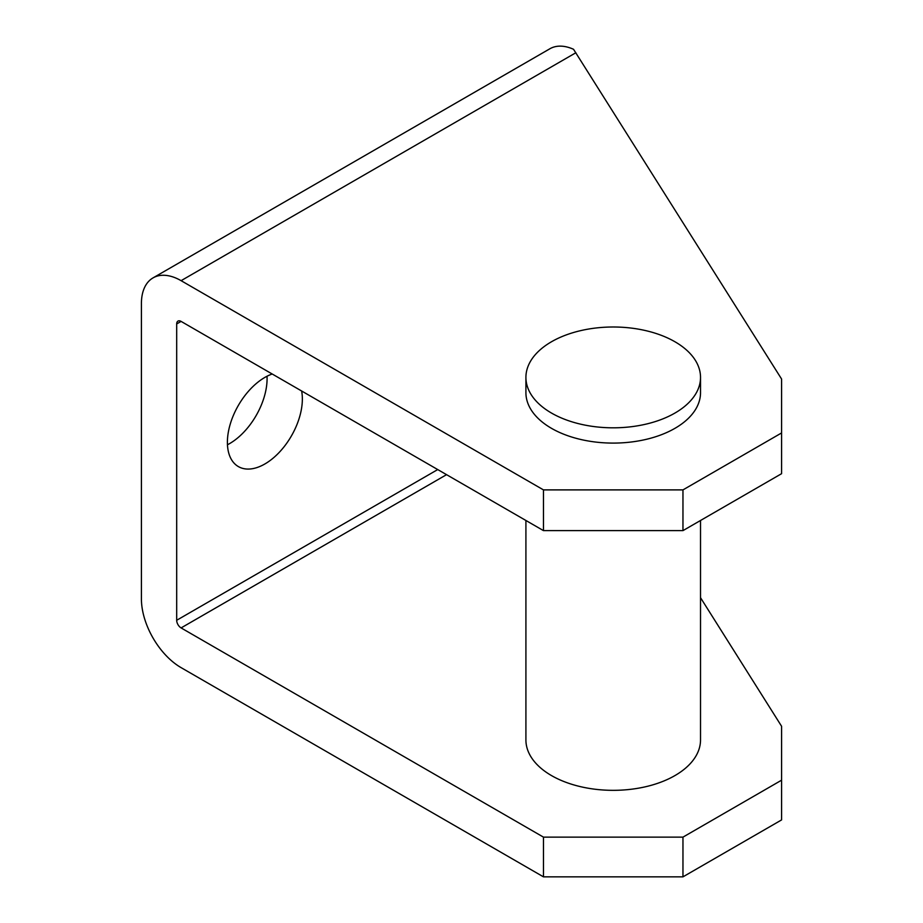 <?xml version="1.0" encoding="UTF-8"?>
<svg xmlns="http://www.w3.org/2000/svg" width="923" height="923" viewBox="0 0 923 923"><rect width="100%" height="100%" fill="white"/><g stroke="black" fill="none" stroke-linecap="round" stroke-linejoin="round"><path stroke-width="1.38" d="M700.522 520.48L700.522 739.934A87.304 50.407 180 0 1 646.631 786.5A87.304 50.407 180 0 1 551.493 775.574A87.304 50.407 180 0 1 525.914 739.934L525.914 520.48M700.522 377.403L700.522 392.679A87.304 50.407 180 0 1 646.631 439.256A87.304 50.407 180 0 1 551.493 428.33A87.304 50.407 180 0 1 525.914 392.679L525.914 377.403A87.304 50.407 180 0 1 579.806 330.838A87.304 50.407 180 0 1 674.955 341.764A87.304 50.407 180 0 1 700.522 377.403A87.304 50.407 180 0 1 646.631 423.98A87.304 50.407 180 0 1 551.493 413.054A87.304 50.407 180 0 1 525.914 377.403M227.462 444.771A53.003 30.597 120 0 0 267.082 378.684A53.003 30.597 120 0 0 267.024 376.249M301.625 390.994A53.003 30.597 -60 0 1 302.352 399.048A53.003 30.597 -60 0 1 279.219 452.397A53.003 30.597 -60 0 1 238.376 466.588A53.003 30.597 -60 0 1 227.393 442.325A53.003 30.597 -60 0 1 272.216 374.011M177.977 321.089A6.23 3.6 -120 0 0 176.685 323.95L181.093 321.4A6.23 3.6 -120 0 0 177.977 321.089L177.977 321.089M437.733 469.565L176.685 620.279A6.23 3.6 -120 0 0 177.977 624.629A6.23 3.6 -120 0 0 181.093 627.917L446.547 474.664M700.522 597.689L781.585 726.274L781.585 780.189L682.962 837.138L543.474 837.138L543.474 876.85L181.093 667.629A56.118 32.397 60 0 1 153.033 638.012A56.118 32.397 60 0 1 141.415 598.9L141.415 303.586A56.118 32.397 60 0 1 153.033 277.892L549.877 48.769A56.118 32.397 -120 0 0 549.877 48.769A56.118 32.397 -120 0 1 573.541 49.288L781.585 379.03L781.585 432.945L682.962 489.894L543.474 489.894L181.093 280.673L575.883 52.738M549.889 48.769L153.033 277.892A56.118 32.397 60 0 1 181.093 280.673M543.474 837.138L181.093 627.917M176.685 620.279L176.685 323.95M181.093 321.4L543.474 530.621L682.962 530.621L781.585 473.684L781.585 432.945M543.474 530.621L543.474 489.894M682.962 530.621L682.962 489.894M543.474 876.85L682.962 876.85L781.585 819.912L781.585 780.189M682.962 876.85L682.962 837.138"/></g></svg>
